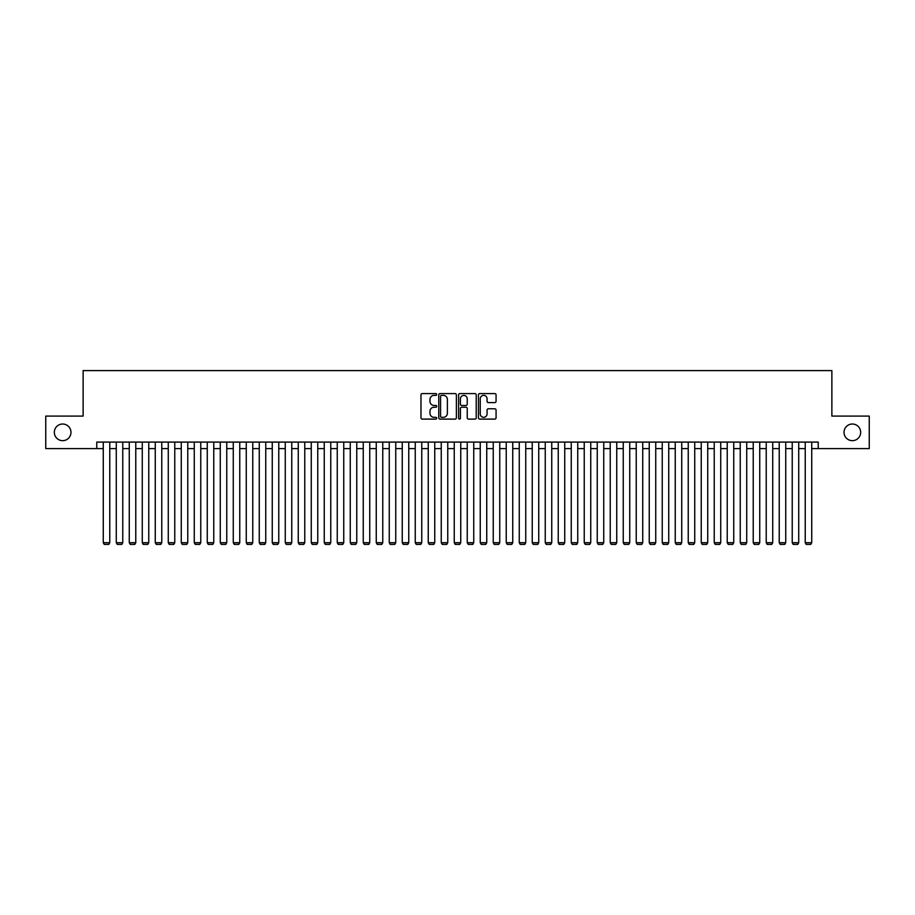 <?xml version="1.0" encoding="UTF-8"?>
<svg xmlns="http://www.w3.org/2000/svg" width="915" height="915" viewBox="0 0 915 915"><rect width="100%" height="100%" fill="white"/><g stroke="black" fill="none" stroke-linecap="round" stroke-linejoin="round"><path stroke-width="1.37" d="M436.707 394.479A0.892 0.892 0 0 0 435.803 393.587L422.25 393.587A1.281 1.281 0 0 0 420.98 394.868L420.98 417.835A1.281 1.281 0 0 0 422.25 419.104L435.803 419.104A0.892 0.892 0 0 0 436.707 418.212A0.892 0.892 0 0 0 435.803 417.32L434.053 417.32A4.083 4.083 0 0 1 429.97 413.237L429.97 411.327A4.083 4.083 0 0 1 434.053 407.244L435.803 407.244A0.892 0.892 0 0 0 436.707 406.351A0.892 0.892 0 0 0 435.803 405.459L434.053 405.459A4.083 4.083 0 0 1 429.97 401.376L429.97 399.455A4.083 4.083 0 0 1 434.053 395.372L435.803 395.372A0.892 0.892 0 0 0 436.707 394.479M844.03 432.349A8.315 8.315 0 0 0 852.345 440.664A8.315 8.315 0 0 0 860.672 432.349A8.315 8.315 0 0 0 852.345 424.022A8.315 8.315 0 0 0 844.03 432.349M54.328 432.349A8.315 8.315 0 0 0 62.655 440.664A8.315 8.315 0 0 0 70.97 432.349A8.315 8.315 0 0 0 62.655 424.022A8.315 8.315 0 0 0 54.328 432.349M494.786 402.589A1.281 1.281 0 0 0 496.067 401.308L496.067 394.868A1.281 1.281 0 0 0 494.786 393.587L479.735 393.587A1.281 1.281 0 0 0 478.454 394.868L478.454 417.835A1.281 1.281 0 0 0 479.735 419.104L494.786 419.104A1.281 1.281 0 0 0 496.067 417.835L496.067 410.046A1.281 1.281 0 0 0 494.786 408.776L488.347 408.776A1.281 1.281 0 0 0 487.066 410.046L487.066 413.912A3.408 3.408 0 0 1 483.658 417.32A3.408 3.408 0 0 1 480.249 413.912L480.249 398.791A3.408 3.408 0 0 1 483.658 395.372A3.408 3.408 0 0 1 487.066 398.791L487.066 401.308A1.281 1.281 0 0 0 488.347 402.589L494.786 402.589M96.773 448.59L45.75 448.59L45.75 416.096L83.128 416.096L83.128 370.598L831.872 370.598L831.872 416.096L869.25 416.096L869.25 448.59L818.227 448.59L818.227 442.094L96.773 442.094L96.773 448.59L103.269 448.59M456.379 394.868A1.281 1.281 0 0 0 455.11 393.587L440.046 393.587A1.281 1.281 0 0 0 438.777 394.868L438.777 417.835A1.281 1.281 0 0 0 440.046 419.104L455.11 419.104A1.281 1.281 0 0 0 456.379 417.835L456.379 394.868M459.89 393.587L474.954 393.587A1.281 1.281 0 0 1 476.223 394.868L476.223 417.835A1.281 1.281 0 0 1 474.954 419.104L468.503 419.104A1.281 1.281 0 0 1 467.233 417.835L467.233 408.513A1.281 1.281 0 0 0 465.952 407.244L461.675 407.244A1.281 1.281 0 0 0 460.405 408.513L460.405 418.212A0.892 0.892 0 0 1 459.513 419.104A0.892 0.892 0 0 1 458.621 418.212L458.621 394.868A1.281 1.281 0 0 1 459.89 393.587M109.766 448.59L116.274 448.59M122.77 448.59L129.267 448.59M135.775 448.59L142.271 448.59M148.768 448.59L155.264 448.59M161.772 448.59L168.269 448.59M174.765 448.59L181.261 448.59M187.769 448.59L194.266 448.59M200.762 448.59L207.27 448.59M213.767 448.59L220.263 448.59M226.76 448.59L233.268 448.59M239.764 448.59L246.261 448.59M252.757 448.59L259.265 448.59M265.762 448.59L272.258 448.59M278.766 448.59L285.263 448.59M291.759 448.59L298.256 448.59M304.764 448.59L311.26 448.59M317.757 448.59L324.253 448.59M330.761 448.59L337.258 448.59M343.754 448.59L350.262 448.59M356.759 448.59L363.255 448.59M369.751 448.59L376.259 448.59M382.756 448.59L389.252 448.59M395.749 448.59L402.257 448.59M408.753 448.59L415.25 448.59M421.758 448.59L428.254 448.59M434.751 448.59L441.247 448.59M447.755 448.59L454.252 448.59M460.748 448.59L467.245 448.59M473.753 448.59L480.249 448.59M486.746 448.59L493.242 448.59M499.75 448.59L506.247 448.59M512.743 448.59L519.251 448.59M525.748 448.59L532.244 448.59M538.741 448.59L545.249 448.59M551.745 448.59L558.241 448.59M564.738 448.59L571.246 448.59M577.742 448.59L584.239 448.59M590.747 448.59L597.243 448.59M603.74 448.59L610.236 448.59M616.744 448.59L623.241 448.59M629.737 448.59L636.234 448.59M642.742 448.59L649.238 448.59M655.735 448.59L662.243 448.59M668.739 448.59L675.236 448.59M681.732 448.59L688.24 448.59M694.737 448.59L701.233 448.59M707.73 448.59L714.238 448.59M720.734 448.59L727.231 448.59M733.739 448.59L740.235 448.59M746.731 448.59L753.228 448.59M759.736 448.59L766.232 448.59M772.729 448.59L779.225 448.59M785.733 448.59L792.23 448.59M798.726 448.59L805.234 448.59M811.731 448.59L818.227 448.59M441.453 395.372A0.892 0.892 0 0 0 440.561 396.264L440.561 416.428A0.892 0.892 0 0 0 441.453 417.32L443.306 417.32A4.083 4.083 0 0 0 447.389 413.237L447.389 399.455A4.083 4.083 0 0 0 443.306 395.372L441.453 395.372M467.233 398.849A3.408 3.408 0 0 0 463.813 395.44A3.408 3.408 0 0 0 460.405 398.849L460.405 404.178A1.281 1.281 0 0 0 461.675 405.459L465.952 405.459A1.281 1.281 0 0 0 467.233 404.178L467.233 398.849M109.766 442.094L109.766 542.709L103.269 542.709L103.269 442.094M109.766 542.709L108.794 544.402L104.241 544.402L103.269 542.709M122.77 442.094L122.77 542.709L116.274 542.709L116.274 442.094M122.77 542.709L121.798 544.402L117.246 544.402L116.274 542.709M135.775 442.094L135.775 542.709L129.267 542.709L129.267 442.094M135.775 542.709L134.791 544.402L130.25 544.402L129.267 542.709M148.768 442.094L148.768 542.709L142.271 542.709L142.271 442.094M148.768 542.709L147.795 544.402L143.243 544.402L142.271 542.709M161.772 442.094L161.772 542.709L155.264 542.709L155.264 442.094M161.772 542.709L160.788 544.402L156.248 544.402L155.264 542.709M174.765 442.094L174.765 542.709L168.269 542.709L168.269 442.094M174.765 542.709L173.793 544.402L169.241 544.402L168.269 542.709M187.769 442.094L187.769 542.709L181.261 542.709L181.261 442.094M187.769 542.709L186.786 544.402L182.245 544.402L181.261 542.709M200.762 442.094L200.762 542.709L194.266 542.709L194.266 442.094M200.762 542.709L199.79 544.402L195.238 544.402L194.266 542.709M213.767 442.094L213.767 542.709L207.27 542.709L207.27 442.094M213.767 542.709L212.795 544.402L208.243 544.402L207.27 542.709M226.76 442.094L226.76 542.709L220.263 542.709L220.263 442.094M226.76 542.709L225.788 544.402L221.236 544.402L220.263 542.709M239.764 442.094L239.764 542.709L233.268 542.709L233.268 442.094M239.764 542.709L238.792 544.402L234.24 544.402L233.268 542.709M252.757 442.094L252.757 542.709L246.261 542.709L246.261 442.094M252.757 542.709L251.785 544.402L247.233 544.402L246.261 542.709M265.762 442.094L265.762 542.709L259.265 542.709L259.265 442.094M265.762 542.709L264.79 544.402L260.237 544.402L259.265 542.709M278.766 442.094L278.766 542.709L272.258 542.709L272.258 442.094M278.766 542.709L277.783 544.402L273.242 544.402L272.258 542.709M291.759 442.094L291.759 542.709L285.263 542.709L285.263 442.094M291.759 542.709L290.787 544.402L286.235 544.402L285.263 542.709M304.764 442.094L304.764 542.709L298.256 542.709L298.256 442.094M304.764 542.709L303.78 544.402L299.239 544.402L298.256 542.709M317.757 442.094L317.757 542.709L311.26 542.709L311.26 442.094M317.757 542.709L316.784 544.402L312.232 544.402L311.26 542.709M330.761 442.094L330.761 542.709L324.253 542.709L324.253 442.094M330.761 542.709L329.777 544.402L325.237 544.402L324.253 542.709M343.754 442.094L343.754 542.709L337.258 542.709L337.258 442.094M343.754 542.709L342.782 544.402L338.23 544.402L337.258 542.709M356.759 442.094L356.759 542.709L350.262 542.709L350.262 442.094M356.759 542.709L355.786 544.402L351.234 544.402L350.262 542.709M369.751 442.094L369.751 542.709L363.255 542.709L363.255 442.094M369.751 542.709L368.779 544.402L364.227 544.402L363.255 542.709M382.756 442.094L382.756 542.709L376.259 542.709L376.259 442.094M382.756 542.709L381.784 544.402L377.232 544.402L376.259 542.709M395.749 442.094L395.749 542.709L389.252 542.709L389.252 442.094M395.749 542.709L394.777 544.402L390.225 544.402L389.252 542.709M408.753 442.094L408.753 542.709L402.257 542.709L402.257 442.094M408.753 542.709L407.781 544.402L403.229 544.402L402.257 542.709M421.758 442.094L421.758 542.709L415.25 542.709L415.25 442.094M421.758 542.709L420.774 544.402L416.222 544.402L415.25 542.709M434.751 442.094L434.751 542.709L428.254 542.709L428.254 442.094M434.751 542.709L433.779 544.402L429.226 544.402L428.254 542.709M447.755 442.094L447.755 542.709L441.247 542.709L441.247 442.094M447.755 542.709L446.772 544.402L442.231 544.402L441.247 542.709M460.748 442.094L460.748 542.709L454.252 542.709L454.252 442.094M460.748 542.709L459.776 544.402L455.224 544.402L454.252 542.709M473.753 442.094L473.753 542.709L467.245 542.709L467.245 442.094M473.753 542.709L472.769 544.402L468.228 544.402L467.245 542.709M486.746 442.094L486.746 542.709L480.249 542.709L480.249 442.094M486.746 542.709L485.774 544.402L481.221 544.402L480.249 542.709M499.75 442.094L499.75 542.709L493.242 542.709L493.242 442.094M499.75 542.709L498.778 544.402L494.226 544.402L493.242 542.709M512.743 442.094L512.743 542.709L506.247 542.709L506.247 442.094M512.743 542.709L511.771 544.402L507.219 544.402L506.247 542.709M525.748 442.094L525.748 542.709L519.251 542.709L519.251 442.094M525.748 542.709L524.775 544.402L520.223 544.402L519.251 542.709M538.741 442.094L538.741 542.709L532.244 542.709L532.244 442.094M538.741 542.709L537.768 544.402L533.216 544.402L532.244 542.709M551.745 442.094L551.745 542.709L545.249 542.709L545.249 442.094M551.745 542.709L550.773 544.402L546.221 544.402L545.249 542.709M564.738 442.094L564.738 542.709L558.241 542.709L558.241 442.094M564.738 542.709L563.766 544.402L559.214 544.402L558.241 542.709M577.742 442.094L577.742 542.709L571.246 542.709L571.246 442.094M577.742 542.709L576.77 544.402L572.218 544.402L571.246 542.709M590.747 442.094L590.747 542.709L584.239 542.709L584.239 442.094M590.747 542.709L589.763 544.402L585.223 544.402L584.239 542.709M603.74 442.094L603.74 542.709L597.243 542.709L597.243 442.094M603.74 542.709L602.768 544.402L598.216 544.402L597.243 542.709M616.744 442.094L616.744 542.709L610.236 542.709L610.236 442.094M616.744 542.709L615.761 544.402L611.22 544.402L610.236 542.709M629.737 442.094L629.737 542.709L623.241 542.709L623.241 442.094M629.737 542.709L628.765 544.402L624.213 544.402L623.241 542.709M642.742 442.094L642.742 542.709L636.234 542.709L636.234 442.094M642.742 542.709L641.758 544.402L637.217 544.402L636.234 542.709M655.735 442.094L655.735 542.709L649.238 542.709L649.238 442.094M655.735 542.709L654.763 544.402L650.21 544.402L649.238 542.709M668.739 442.094L668.739 542.709L662.243 542.709L662.243 442.094M668.739 542.709L667.767 544.402L663.215 544.402L662.243 542.709M681.732 442.094L681.732 542.709L675.236 542.709L675.236 442.094M681.732 542.709L680.76 544.402L676.208 544.402L675.236 542.709M694.737 442.094L694.737 542.709L688.24 542.709L688.24 442.094M694.737 542.709L693.764 544.402L689.212 544.402L688.24 542.709M707.73 442.094L707.73 542.709L701.233 542.709L701.233 442.094M707.73 542.709L706.757 544.402L702.205 544.402L701.233 542.709M720.734 442.094L720.734 542.709L714.238 542.709L714.238 442.094M720.734 542.709L719.762 544.402L715.21 544.402L714.238 542.709M733.739 442.094L733.739 542.709L727.231 542.709L727.231 442.094M733.739 542.709L732.755 544.402L728.214 544.402L727.231 542.709M746.731 442.094L746.731 542.709L740.235 542.709L740.235 442.094M746.731 542.709L745.759 544.402L741.207 544.402L740.235 542.709M759.736 442.094L759.736 542.709L753.228 542.709L753.228 442.094M759.736 542.709L758.752 544.402L754.212 544.402L753.228 542.709M772.729 442.094L772.729 542.709L766.232 542.709L766.232 442.094M772.729 542.709L771.757 544.402L767.205 544.402L766.232 542.709M785.733 442.094L785.733 542.709L779.225 542.709L779.225 442.094M785.733 542.709L784.75 544.402L780.209 544.402L779.225 542.709M798.726 442.094L798.726 542.709L792.23 542.709L792.23 442.094M798.726 542.709L797.754 544.402L793.202 544.402L792.23 542.709M811.731 442.094L811.731 542.709L805.234 542.709L805.234 442.094M811.731 542.709L810.759 544.402L806.207 544.402L805.234 542.709"/></g></svg>
